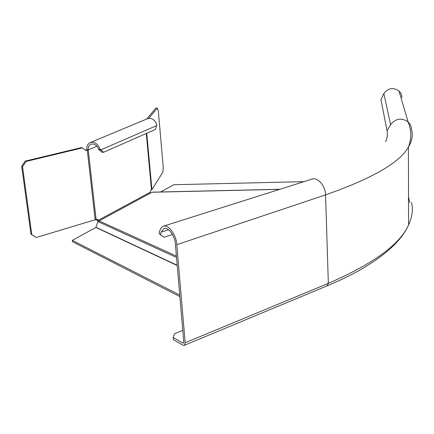 <?xml version="1.0" encoding="UTF-8"?>
<svg xmlns="http://www.w3.org/2000/svg" width="434" height="434" viewBox="0 0 434 434"><rect width="100%" height="100%" fill="white"/><g stroke="black" fill="none" stroke-linecap="round" stroke-linejoin="round"><path stroke-width="0.65" d="M86.822 149.773L86.404 149.909L87.288 150.213L88.232 149.914C88.021 147.191 88.867 145.314 90.771 144.283C94.227 143.345 96.869 145.054 98.697 149.399L100.042 149.122C97.737 143.638 94.406 141.484 90.044 142.656C87.63 143.952 86.556 146.323 86.822 149.773L88.232 149.914L96.923 146.204M99.283 220.787L96.939 219.224L36.272 237.49L30.96 234.165L21.7 166.352L25.188 161.112L81.456 147.598L82.335 147.902L26.018 161.453L22.525 166.694L31.785 234.604L36.272 237.49M85.254 150.121L86.404 149.909M82.335 147.902L85.227 150.099L87.288 150.213L95.187 220.033M100.042 149.122L103.558 152.28L102.164 152.345L98.697 149.399M99.413 149.952L100.813 149.882L156.587 125.643L156.799 124.553C154.726 119.524 151.602 117.581 147.435 118.732L90.375 142.515M103.558 152.28L155.437 129.446L156.587 125.643M148.797 118.33L157.309 108.126L158.312 110.844L163.271 167.589L162.913 172.043L151.922 189.609L150.788 190.331L149.719 193.515M146.676 119.046L155.817 108.18L157.309 108.126M150.018 192.376L98.203 220.309L96.825 220.114L96.234 219.604M98.203 221.573L96.825 220.114M30.96 234.165L31.785 234.604M21.7 166.352L22.525 166.694M25.188 161.112L26.018 161.453M385.669 141.739C387.296 137.914 387.763 134.258 387.057 130.775L380.965 99.663L383.862 93.527C388.191 87.972 393.237 87.125 399.003 90.988C400.907 92.784 401.884 94.975 401.938 97.574M172.455 234.496L163.998 237.252L160.385 234.799L159.094 233.145L160.048 229.993L161.475 227.459L163.2 226.25C168.186 223.884 176.188 234.561 176.828 244.667L185.166 342.751L184.385 345.312L182.974 345.193L173.334 339.616L173.144 337.484L182.79 343.034L183.707 342.654M160.385 234.799L161.198 232.103L163.949 228.604C168.137 226.608 174.848 235.564 175.385 244.038L183.761 341.943L183.414 343.082L182.79 343.034M182.774 330.41L174.539 333.741L173.144 337.484M179.882 296.601L72.467 241.711L72.304 240.371L95.887 227.449L97.569 222.561L98.865 221.004L152.068 192.246L279.621 189.36M72.304 240.371L179.752 295.055M303.946 181.651L173.855 184.721L160.618 191.974M86.61 150.376L85.726 150.072M96.104 219.675L88.232 149.914M146.285 133.477L151.493 189.956M151.922 189.609L146.735 133.276M411.535 202.532C413.206 209.53 412.219 216.967 408.584 224.855C400.088 244.304 373.338 263.807 328.337 283.364L327.003 285.903M383.862 93.527L390.595 124.715L387.057 130.775M176.828 244.667L325.565 194.871C372.09 178.569 399.709 162.652 408.41 147.115C412.148 140.811 413.163 134.909 411.448 129.413C411.394 126.446 410.271 123.94 408.079 121.883C401.439 117.451 395.607 118.395 390.595 124.715M163.613 226.119L311.731 179.182C317.406 176.703 325.522 185.779 325.565 194.871L328.337 283.364L185.166 342.751M408.568 216.029L408.54 204.734M409.777 202.569L408.524 196.971M161.198 232.103L168.576 229.738M99.077 220.901L176.416 256.071M98.138 221.666L176.535 257.471M95.936 227.27L177.202 265.266M95.887 227.449L177.224 265.505M91.042 144.169L90.771 144.283M85.889 150.397L85.471 150.251M399.003 90.988L408.079 121.883C411.568 130.195 411.682 138.603 408.41 147.115L408.584 224.855C402.063 239.888 386.146 254.769 360.828 269.514C351.008 275.102 339.833 280.521 327.307 285.773L184.385 345.312M164.307 228.49L163.949 228.604M152.204 192.164L279.881 189.278"/></g></svg>
